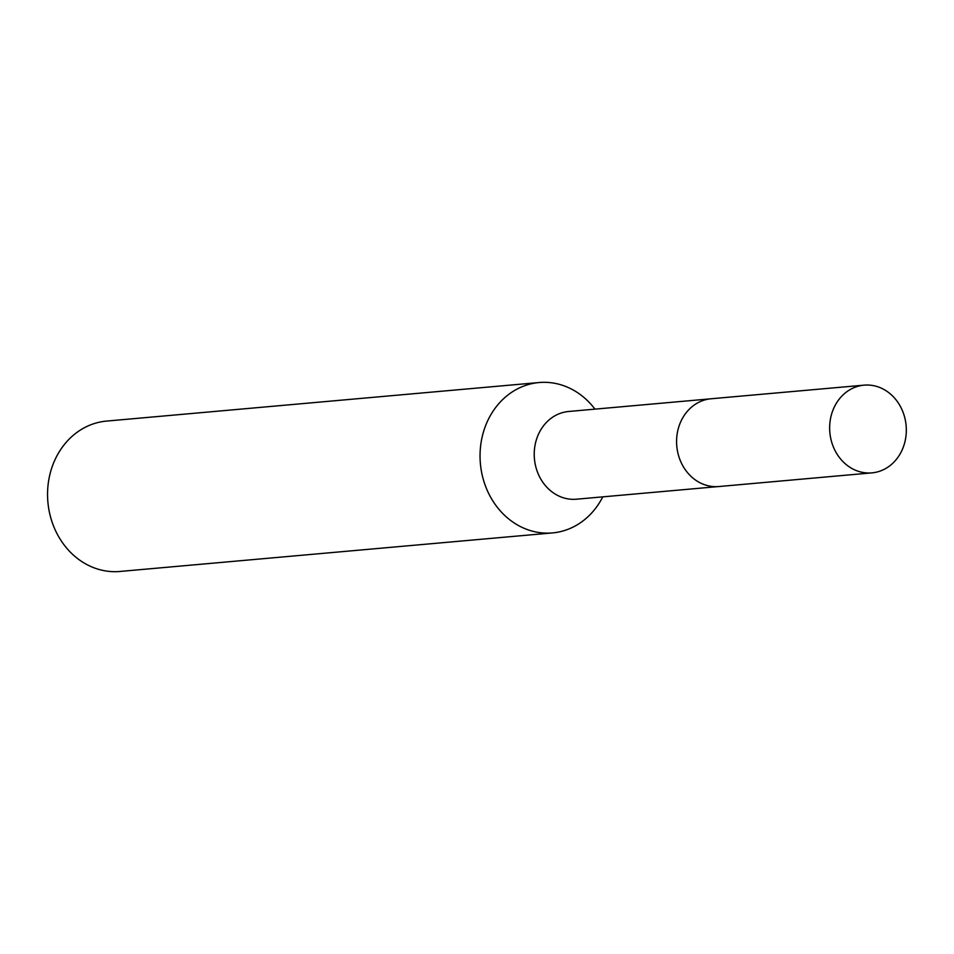 <?xml version="1.0" encoding="UTF-8"?>
<svg xmlns="http://www.w3.org/2000/svg" width="954" height="954" viewBox="0 0 954 954"><rect width="100%" height="100%" fill="white"/><g stroke="black" fill="none" stroke-linecap="round" stroke-linejoin="round"><path stroke-width="1.43" d="M709.728 398.903L568.656 411.484A44.039 38.291 84.9 0 0 534.312 457.24A44.039 38.291 84.9 0 0 573.867 499.336A44.039 38.291 84.9 0 0 576.466 499.204L717.551 486.635M594.95 409.135A75.485 65.635 84.9 0 0 543.518 382.315A75.485 65.635 84.9 0 0 539.058 382.542A75.485 65.635 84.9 0 0 480.196 460.997A75.485 65.635 84.9 0 0 548.001 533.143A75.485 65.635 84.9 0 0 552.461 532.916A75.485 65.635 84.9 0 0 602.773 496.855M539.058 382.542L106.562 421.084A75.485 65.635 84.9 0 0 47.7 499.538A75.485 65.635 84.9 0 0 115.506 571.684A75.485 65.635 84.9 0 0 119.965 571.458L552.461 532.916M906.3 428.608A44.039 38.291 84.9 0 0 864.085 385.154A44.039 38.291 84.9 0 0 829.67 429.419A44.039 38.291 84.9 0 0 871.896 472.874A44.039 38.291 84.9 0 0 906.3 428.608M864.085 385.154L711.028 398.772A44.063 38.315 84.9 0 0 676.601 443.061A44.063 38.315 84.9 0 0 718.851 486.54L871.896 472.874"/></g></svg>
